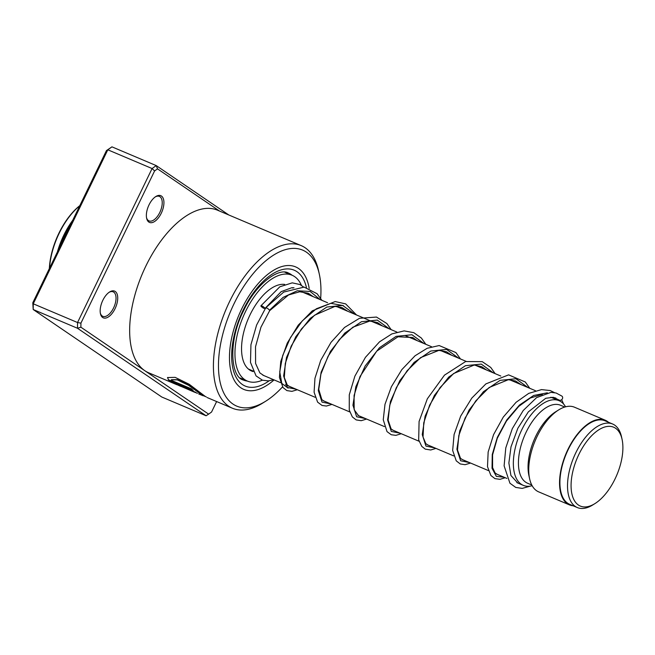 <?xml version="1.0" encoding="UTF-8"?>
<svg xmlns="http://www.w3.org/2000/svg" width="655" height="655" viewBox="0 0 655 655"><rect width="100%" height="100%" fill="white"/><g stroke="black" fill="none" stroke-linecap="round" stroke-linejoin="round"><path stroke-width="0.98" d="M587.748 506.634A42.812 21.533 112.9 0 0 594.961 503.58A42.812 21.533 112.9 0 0 622.094 439.464A42.812 21.533 112.9 0 0 606.219 426.642A42.812 21.533 112.9 0 0 572.765 471.682A42.812 21.533 112.9 0 0 587.748 506.634M622.094 439.464L621.562 436.991A45.351 22.81 112.9 0 0 612.638 424.014A45.351 22.81 112.9 0 0 604.745 423.417A45.351 22.81 112.9 0 0 571.299 463.986A45.351 22.81 112.9 0 0 577.292 507.551A45.351 22.81 112.9 0 0 585.185 508.149A45.351 22.81 112.9 0 0 592.816 504.915L594.961 503.58M612.638 424.014L605.032 420.797A45.351 22.81 112.9 0 0 597.139 420.199A45.351 22.81 112.9 0 0 563.693 460.768A45.351 22.81 112.9 0 0 569.686 504.334L577.292 507.551M565.552 406.812A45.956 23.113 112.9 0 0 559.067 400.688A45.956 23.113 112.9 0 0 551.068 400.082A45.956 23.113 112.9 0 0 517.18 441.192A45.956 23.113 112.9 0 0 523.247 485.339A45.956 23.113 112.9 0 0 531.246 485.944A45.956 23.113 112.9 0 0 532.163 485.732M564.757 407.042L560.541 405.257A42.329 21.287 112.9 0 0 553.172 404.692A42.329 21.287 112.9 0 0 521.961 442.551A42.329 21.287 112.9 0 0 527.545 483.218L531.77 485.003M608.47 422.254A45.956 23.113 112.9 0 0 605.269 420.24L574.468 407.205A45.956 23.113 112.9 0 0 566.469 406.599A45.956 23.113 112.9 0 0 558.731 409.874A45.956 23.113 112.9 0 0 529.6 478.707A45.956 23.113 112.9 0 0 538.647 491.856L569.449 504.89A45.956 23.113 112.9 0 0 573.125 505.783M605.269 420.24A45.956 23.113 112.9 0 0 597.27 419.634A45.956 23.113 112.9 0 0 563.382 460.743A45.956 23.113 112.9 0 0 569.449 504.89M558.731 409.874L555.669 411.782A42.329 21.287 112.9 0 0 528.839 475.178L529.6 478.707M102.827 300.317A14.508 7.303 -67.1 0 1 109.631 291.958A14.508 7.303 -67.1 0 1 117.212 294.341A14.508 7.303 -67.1 0 1 115.067 308.652A14.508 7.303 -67.1 0 1 100.436 313.696A14.508 7.303 -67.1 0 1 102.827 300.317M100.321 313.074A13.305 6.689 112.9 0 0 102.802 316.324A13.305 6.689 112.9 0 0 113.602 307.891A13.305 6.689 112.9 0 0 113.168 291.827A13.305 6.689 112.9 0 0 109.115 292.302M149.021 204.884A14.508 7.303 -67.1 0 1 155.825 196.525A14.508 7.303 -67.1 0 1 163.406 198.907A14.508 7.303 -67.1 0 1 161.269 213.219A14.508 7.303 -67.1 0 1 146.63 218.262A14.508 7.303 -67.1 0 1 149.021 204.884M146.515 217.648A13.305 6.689 112.9 0 0 148.996 220.891A13.305 6.689 112.9 0 0 159.795 212.466A13.305 6.689 112.9 0 0 159.361 196.394A13.305 6.689 112.9 0 0 155.309 196.877M320.672 298.271A84.651 42.583 112.9 0 0 319.362 274.412A84.651 42.583 112.9 0 0 233.982 303.838A84.651 42.583 112.9 0 0 221.505 387.302A84.651 42.583 112.9 0 0 265.709 401.204A84.651 42.583 112.9 0 0 282.518 386.892M265.709 401.204L262.647 403.112A88.286 44.409 -67.1 0 1 232.419 408.229A88.286 44.409 -67.1 0 1 229.569 301.578A88.286 44.409 -67.1 0 1 301.226 245.625A88.286 44.409 -67.1 0 1 318.6 270.883L319.362 274.412M309.889 295.249A66.515 33.454 112.9 0 0 309.823 294.087A66.515 33.454 112.9 0 1 309.889 295.249M309.193 288.413A66.515 33.454 112.9 0 0 295.626 266.896A66.515 33.454 112.9 0 0 241.638 309.054A66.515 33.454 112.9 0 0 243.783 389.406A66.515 33.454 112.9 0 0 274.077 379.9A66.515 33.454 112.9 0 1 243.783 389.406L243.783 389.406A66.515 33.454 112.9 0 1 241.638 309.054A66.515 33.454 112.9 0 1 295.626 266.896A66.515 33.454 112.9 0 1 309.193 288.413M205.383 396.529L189.156 384.223L175.131 377.362L167.533 377.55L168.523 380.039L193.151 390.462A88.286 44.409 -67.1 0 1 191.44 388.865L171.291 380.342L171.364 379.777L177.309 379.884L188.575 385.304L203.034 395.759L198.678 393.95M207.095 397.519L232.419 408.229M176.719 384.518L193.577 391.796A88.286 44.409 -67.1 0 0 193.774 391.878L176.719 384.518L193.675 391.575M179.527 385.811L180.559 386.286M195.755 392.361L170.341 381.431L179.069 385.631M194.699 391.993L194.601 392.214A88.286 44.409 -67.1 0 0 195.665 392.582L197.417 393.344M194.601 392.214L193.577 391.796M301.226 245.625L217.476 210.19A88.286 44.409 112.9 0 0 145.819 266.143A88.286 44.409 112.9 0 0 144.755 370.656A88.286 44.409 112.9 0 0 148.669 372.793L176.924 384.747M219.531 211.057L157.519 168.859L154.596 170.947L80.917 323.144L80.876 327.189L208.626 414.124L211.557 412.036L216.633 401.556M80.876 327.189L77.478 328.253L77.544 322.53L152.083 168.54L156.226 165.592L111.948 146.851L107.805 149.798L33.258 303.797L33.2 309.52L161.801 397.028L206.079 415.761L77.478 328.253L33.2 309.52L32.791 302.774L106.462 150.576L111.948 146.851M157.519 168.859L156.226 165.592L228.808 214.979M154.596 170.947L152.083 168.54L107.805 149.798L106.462 150.576M80.917 323.144L77.544 322.53L33.258 303.797L32.791 302.774M206.079 415.761L208.626 414.124M171.929 382.102L176.768 384.419M167.59 377.452L168.523 380.039M168.638 379.826L192.578 389.954M171.438 379.671L177.423 379.687L188.689 385.099L203.034 395.759M261.017 306.303C263.179 308.276 264.44 308.841 264.825 308.014C262.663 306.041 261.394 305.467 261.017 306.303L260.919 305.803L279.824 286.784L292.253 282.854L299.957 284.532L303.609 287.046M294.021 287.758L291.843 287.709L281.175 291.639L264.923 308.513L264.825 308.014M265.905 308.218C266.233 307.465 267.453 308.112 269.557 310.167L269.663 310.658M552.885 397.274L555.939 398.109M530.353 486.108L522.199 488.393L515.731 487.418L509.934 483.226L504.113 465.852L505.783 447.897L512.275 428.706L523.222 410.513L536.568 397.634L550.953 392.378L556.079 392.992L561.859 396.078A2.415 2.063 130.8 0 1 559.018 399.984L553.295 397.323L545.738 398.273L528.315 411.889L517.868 428.223L510.998 446.857L508.869 462.987L510.916 475.497L517.761 483.013M273.684 379.736L268.386 380.891L262.475 380.211L256.056 375.896L250.488 362.403L250.939 344.718L256.604 325.036L265.783 307.752L283.738 292.065L304.116 287.103L317.102 293.727L321.859 300.317M253.207 371.581A46.562 23.424 -67.1 0 1 251.561 371.025A46.562 23.424 -67.1 0 1 249.719 315.505A46.562 23.424 -67.1 0 1 284.688 284.417M262.377 380.17A57.443 28.894 -67.1 0 1 247.32 381.054A57.443 28.894 -67.1 0 1 245.044 312.541A57.443 28.894 -67.1 0 1 292.089 275.247A57.443 28.894 -67.1 0 1 301.423 285.367M49.338 268.591A52.482 26.405 -67.1 0 1 69.905 215.618A52.482 26.405 -67.1 0 1 79.812 205.637M79.73 205.801A53.211 26.765 112.9 0 0 70.331 215.413A53.211 26.765 112.9 0 0 49.526 268.198M69.676 226.573A52.482 26.405 112.9 0 0 60.555 245.412M57.386 251.97A53.211 26.765 -67.1 0 1 72.746 220.236M269.131 380.817A62.888 31.636 -67.1 0 1 234.326 373.317A62.888 31.636 -67.1 0 1 243.169 310.093A62.888 31.636 -67.1 0 1 306.442 287.545M292.114 275.256A58.049 29.197 112.9 0 0 288.478 273.061C279.136 267.363 256.154 283.304 243.676 310.568C227.874 341.026 230.707 377.141 243.234 379.982A58.049 29.197 112.9 0 0 247.344 381.063M547.359 392.803L533.62 395.489L519.448 405.085L506.782 419.921L497.325 437.401L492.257 454.513L492.036 468.309L496.334 476.373L504.072 477.225M527.93 387.514L515.919 378.746L500.084 380.358L483.415 391.723L469.086 410.022L459.744 430.851L456.903 449.232L460.612 460.76L469.422 462.561M493.281 372.851L481.269 364.082L465.435 365.695L448.765 377.059L434.437 395.358L425.095 416.187L422.254 434.568L425.963 446.096L434.773 447.897M458.623 358.187L446.612 349.418L430.777 351.031L414.116 362.395L399.787 380.694L390.437 401.523L387.604 419.912L391.305 431.432L400.115 433.233M423.973 343.523L411.962 334.754L396.128 336.367L379.458 347.731L365.13 366.03L355.788 386.859L352.947 405.24L356.656 416.768L365.465 418.57M389.324 328.867L377.313 320.09L361.478 321.703L344.808 333.067L330.48 351.367L321.138 372.196L318.297 390.585L321.998 402.104L330.808 403.906M354.666 314.203L342.655 305.427L326.82 307.039L310.151 318.404L295.823 336.703L286.481 357.532L283.64 375.921L287.349 387.441L296.158 389.242M320.017 299.54L310.167 291.459L297.28 290.763L283.091 297.395L269.557 310.167M343.4 305.639L330.75 303.314L316.349 308.775L302.274 320.909L290.517 337.497L282.69 355.55L279.742 371.827L281.781 383.396L288.069 388.12M292.04 287.701L292.9 288.061M301.587 291.737L327.557 302.733M336.236 306.401L396.865 332.052M405.543 335.728L431.514 346.716M440.201 350.392L466.172 361.38M474.85 365.056L500.821 376.044M509.5 379.72L535.487 390.716M550.863 397.217L559.067 400.688M248.335 369.002L252.895 370.935M262.819 375.135L280.455 382.602M285.523 384.739L315.112 397.266M323.21 400.688L349.762 411.93M357.867 415.352L384.411 426.585M392.517 430.016L419.069 441.249M427.166 444.68L453.718 455.913M461.816 459.343L488.376 470.577M496.474 474.007L506.913 478.42M516.861 482.629L523.247 485.339M195.141 392.198L194.691 392.001M206.284 396.914L203.115 395.571M263.752 375.528L259.896 372.932L255.589 363.468L255.524 346.741L260.96 327.173L269.68 310.634M542.414 394.392L530.378 397.978L518.768 406.387L506.438 421.05L497.301 438.252L492.576 454.84L492.593 467.629L495.106 472.967L497.145 474.285M521.102 384.624L515.55 380.981L508.305 379.712L489.154 387.498L475.776 400.876L465.148 417.972L458.827 435.518L457.493 450.05L460.531 458.385L462.487 459.622M486.444 369.96L481.662 366.653L474.187 365.04L453.587 373.538L440.094 387.547L429.631 405.142L423.744 422.843L423.032 436.983L425.832 443.672L427.846 444.966M451.794 355.297L446.489 351.76L438.85 350.392L420.625 357.605L407.14 370.697L396.324 387.67L389.741 405.281L388.128 420.068L391.133 428.968L393.18 430.302M417.137 340.633L412.732 337.505L397.97 336.776L376.731 351.145L359.996 376.56L354.077 395.489L354.175 409.76L358.539 415.638M382.487 325.969L377.362 322.506L369.772 321.056L352.881 327.181L339.224 339.691L328.016 356.402L320.909 374.128L318.756 389.398L321.867 399.681L323.881 400.975M347.838 311.313L341.861 307.498L334.951 306.401L314.539 315.227L301.415 328.99L291.172 346.159L285.277 363.484L284.311 377.567L287.291 385.091L289.215 386.303M313.18 296.641L308.177 293.235L299.703 291.762L288.527 294.979L269.672 310.65M554.146 397.945L555.203 399.059M561.679 399.697L563.595 404.029M554.449 392.607L550.233 390.552L541.521 389.602L528.741 393.377L516.083 402.285L503.261 417.112L493.575 434.625L488.147 452.04L487.5 466.696L490.898 475.497L494.943 478.625L500.011 479.329L505.242 477.716M529.78 388.3L525.31 382.004L508.599 374.865L485.887 383.895L471.788 398.109L460.711 416.031L454.087 434.535L452.662 450.468L456.24 460.833L460.277 463.961L465.066 464.69L470.593 463.052M495.131 373.637L490.734 367.422L482.227 361.65L465.615 361.544L444.467 375.151L427.33 398.813L419.085 421.468L418.684 439.89L421.795 446.415L425.267 449.133L430.744 449.993L435.935 448.388M460.473 358.973L455.913 352.578L439.161 345.545L427.142 348.288L415.057 355.771L401.826 369.633L391.395 386.728L384.984 404.331L383.257 419.74L387.007 431.596L391.264 434.748L395.882 435.354L401.286 433.725M425.824 344.309L421.386 338.054L413.796 332.674L404.127 330.89L391.829 333.911L379.523 341.836L365.449 357.319L354.887 376.15L349.279 394.818L349.262 410.063L352.333 416.899L356.173 419.904L361.192 420.69L366.636 419.061M391.166 329.645L386.851 323.513L376.469 317.061L359.472 318.297L344.514 327.475L331.045 342.303L320.77 360.258L314.957 378.295L314.097 392.222L317.601 402.137L322.039 405.453L326.419 406.043L331.979 404.405M356.517 314.981L345.66 303.887L335.172 301.554L312.271 310.855L298.238 325.167L287.25 343.122L280.741 361.585L279.423 377.419L283.034 387.58L286.882 390.585L291.893 391.363L297.329 389.741M308.194 293.244L308.923 294.84M240.098 377.992L247.32 381.054M284.868 272.193L292.089 275.247"/></g></svg>
